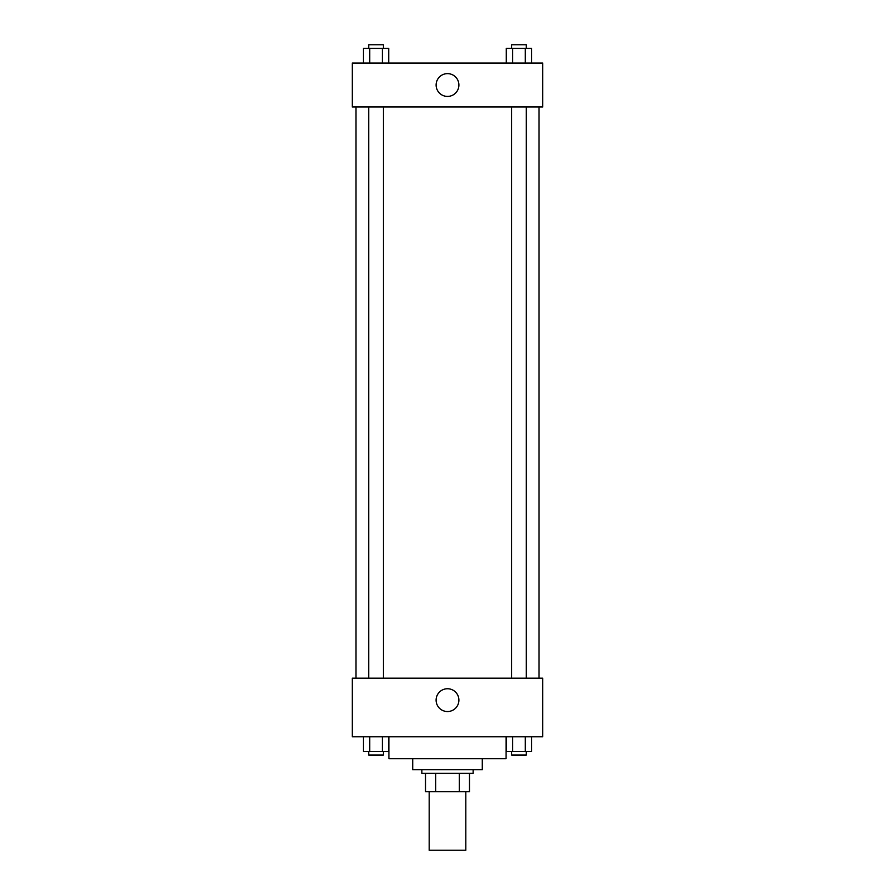 <?xml version="1.0" encoding="UTF-8"?>
<svg xmlns="http://www.w3.org/2000/svg" width="895" height="895" viewBox="0 0 895 895"><rect width="100%" height="100%" fill="white"/><g stroke="black" fill="none" stroke-linecap="round" stroke-linejoin="round"><path stroke-width="1.34" d="M429.197 791.672L429.197 850.25L465.803 850.25L465.803 791.672M459.314 773.358L459.314 791.672L425.528 791.672L425.528 773.358M459.314 791.672L469.472 791.672L469.472 773.358L469.472 791.672M473.131 769.7L473.131 773.358L421.869 773.358L421.869 769.7M435.686 773.358L435.686 791.672M482.282 758.714L482.282 769.7L412.718 769.7L412.718 758.714M506.078 736.753L506.078 758.714L388.922 758.714L388.922 736.753M542.694 736.753L352.306 736.753L352.306 678.164L542.694 678.164L542.694 736.753M447.5 711.536A11.4 11.4 0 0 1 437.633 694.43A11.4 11.4 0 0 1 457.367 694.43A11.4 11.4 0 0 1 447.5 711.536M539.036 106.997L539.036 678.164M511.649 678.164L511.649 106.997M383.351 106.997L383.351 678.164M542.694 106.997L352.306 106.997L352.306 63.053L542.694 63.053L542.694 106.997M458.9 85.025A11.4 11.4 0 0 1 441.806 94.892A11.4 11.4 0 0 1 441.806 75.158A11.4 11.4 0 0 1 458.9 85.025M531.652 63.053L531.652 48.408L506.29 48.408L506.29 63.053M525.309 48.408L525.309 63.053M512.634 48.408L512.634 63.053M511.649 48.408L511.649 44.75L526.294 44.75L526.294 48.408M388.71 63.053L388.71 48.408L363.348 48.408L363.348 63.053M382.366 48.408L382.366 63.053M369.691 48.408L369.691 63.053M368.706 48.408L368.706 44.75L383.351 44.75L383.351 48.408M531.652 736.753L531.652 751.397L506.29 751.397L506.29 736.753M525.309 736.753L525.309 751.397M512.634 736.753L512.634 751.397M526.294 751.397L526.294 755.056L511.649 755.056L511.649 751.397M388.71 736.753L388.71 751.397L363.348 751.397L363.348 736.753M382.366 736.753L382.366 751.397M369.691 736.753L369.691 751.397M383.351 751.397L383.351 755.056L368.706 755.056L368.706 751.397M355.964 106.997L355.964 678.164M526.294 678.164L526.294 106.997M368.706 106.997L368.706 678.164"/></g></svg>
